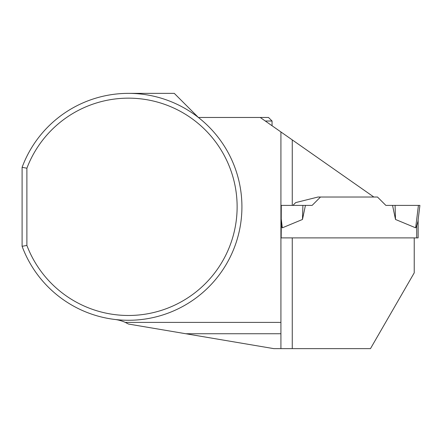 <?xml version="1.0" encoding="UTF-8"?>
<svg xmlns="http://www.w3.org/2000/svg" width="442" height="442" viewBox="0 0 442 442"><rect width="100%" height="100%" fill="white"/><g stroke="black" fill="none" stroke-linecap="round" stroke-linejoin="round"><path stroke-width="0.66" d="M320.494 197.022L312.118 205.397L305.433 205.397L302.472 219.47L282.316 227.834L281.272 225.923L281.167 237.89L418.126 237.89L418.126 219.84M416.707 237.89L416.707 225.923L415.668 227.834L416.707 225.923L417.933 221.403L419.9 205.397L417.933 221.403M395.507 219.47L415.668 227.834L418.419 205.397L392.551 205.397L395.507 219.47L395.082 205.397M265.299 121.02L272.057 121.02L268.509 117.473L260.239 117.473L373.844 197.022L377.485 197.022L385.866 205.397L419.9 205.397M281.272 225.923L282.316 227.834L281.261 219.215M281.167 237.89L281.278 205.397L305.433 205.397M302.472 219.47L302.903 205.397M292.261 348.639L292.261 237.89L414.226 237.89L414.226 272.852L370.473 348.639L273.825 348.639L128.462 324.041L125.301 322.4A35.454 35.454 0 0 0 114.826 319.45M281.278 205.397L292.261 205.397L292.261 139.899M373.844 197.022L318.036 197.022L295.704 202.591L292.897 205.397M260.239 117.473L198.386 117.473L174.281 93.361L128.462 93.361M22.1 246.299L22.1 167.336A113.456 113.456 0 0 1 196.408 115.959A113.456 113.456 0 0 1 196.408 297.681A113.456 113.456 0 0 1 22.1 246.299L26.89 245.432L26.89 168.209L22.1 167.336M280.919 348.639L280.919 333.743L185.811 333.743M280.919 131.954L280.919 322.4L125.301 322.4M280.919 322.4L280.919 333.743M26.89 245.432A108.666 108.666 0 0 0 193.767 293.67A108.666 108.666 0 0 0 193.767 119.964A108.666 108.666 0 0 0 26.89 168.209M272.057 121.02L272.057 125.749"/></g></svg>
